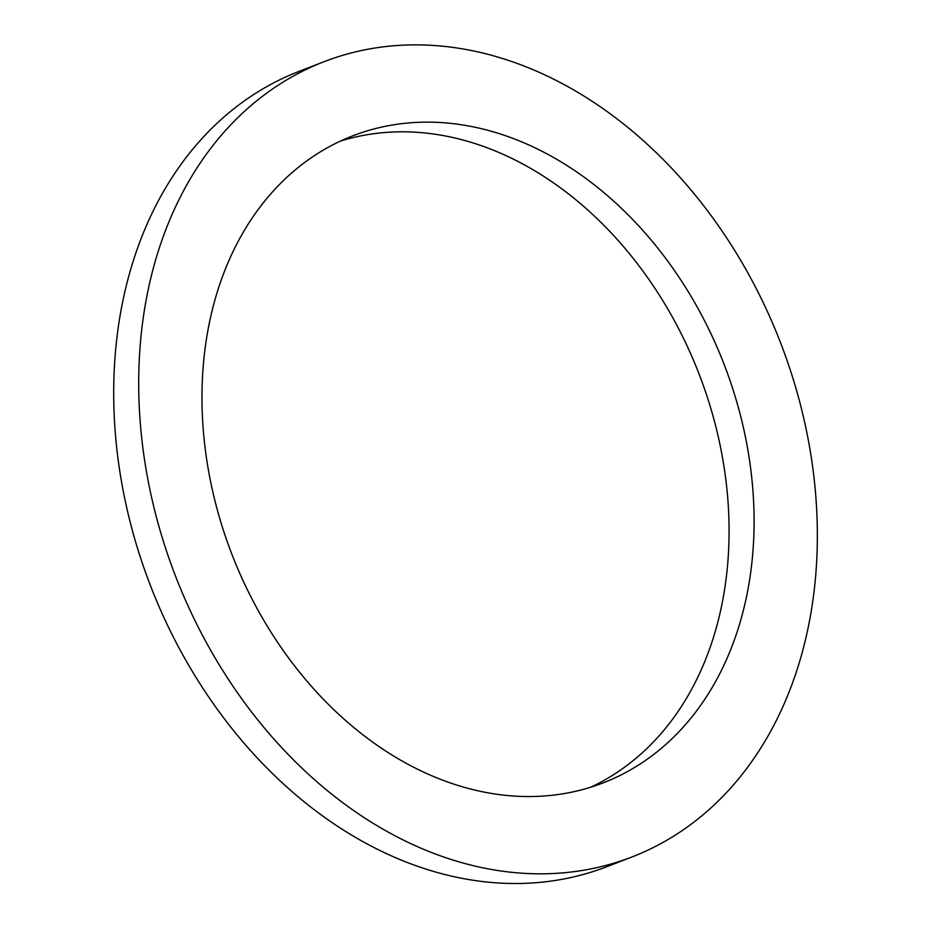 <?xml version="1.0" encoding="UTF-8"?>
<svg xmlns="http://www.w3.org/2000/svg" width="930" height="930" viewBox="0 0 930 930"><rect width="100%" height="100%" fill="white"/><g stroke="black" fill="none" stroke-linecap="round" stroke-linejoin="round"><path stroke-width="1.4" d="M142.534 323.047A426.393 324.233 -111.2 0 1 324.07 61.694A426.393 324.233 -111.2 0 1 780.375 342.275A426.393 324.233 -111.2 0 1 631.958 856.972A426.393 324.233 -111.2 0 1 279.442 745.209A426.393 324.233 -111.2 0 1 142.534 323.047M631.958 856.972L606.941 866.655A426.393 324.233 -111.2 0 1 254.436 754.893A426.393 324.233 -111.2 0 1 117.529 332.731A426.393 324.233 -111.2 0 1 299.053 71.377L324.07 61.694M205.088 348.459A346.902 263.783 -111.2 0 1 352.761 135.838A346.902 263.783 -111.2 0 1 724.005 364.095A346.902 263.783 -111.2 0 1 603.256 782.839A346.902 263.783 -111.2 0 1 316.467 691.908A346.902 263.783 -111.2 0 1 205.088 348.459M340.426 141.093A346.902 263.783 -111.2 0 1 698.988 373.779A346.902 263.783 -111.2 0 1 590.585 787.268"/></g></svg>
